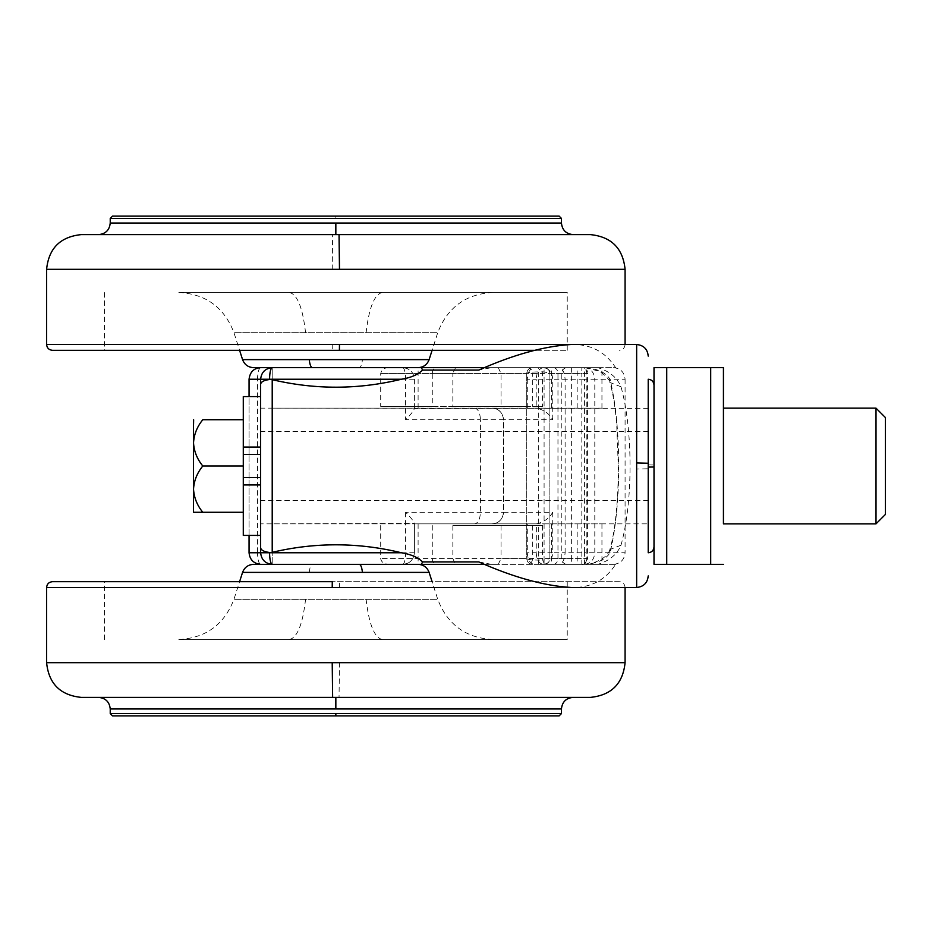 <?xml version="1.0" encoding="UTF-8"?>
<svg xmlns="http://www.w3.org/2000/svg" width="932" height="932" viewBox="0 0 932 932"><rect width="100%" height="100%" fill="white"/><g stroke="black" fill="none" stroke-linecap="round" stroke-linejoin="round"><path stroke-width="0.7" stroke-dasharray="4.66 3.5" d="M436.362 367.662L581.824 367.662L436.362 367.662C433.893 368.024 432.53 369.957 432.273 373.441L526.743 373.441C527.407 372.485 531.263 371.961 538.312 371.88L544.09 371.88L544.09 560.12L538.312 560.12C531.263 560.039 527.407 559.515 526.743 558.559L501.032 558.559L498.247 564.338L581.824 564.338L388.889 564.338L498.247 564.338M544.09 564.338L544.09 560.12L549.88 558.559L549.88 373.441L586.845 373.441L586.845 558.559L549.88 558.559C549.507 562.043 547.585 563.976 544.09 564.338C547.585 563.976 549.507 562.043 549.88 558.559L549.88 373.441C549.507 369.957 547.585 368.024 544.09 367.662L544.09 371.88L549.88 373.441C549.507 369.957 547.585 368.024 544.09 367.662M455.538 367.662L452.847 373.441L380.699 373.441L432.273 373.441L432.273 406.422L526.743 406.422L526.743 373.441L526.743 558.559C527.104 562.043 529.038 563.976 532.522 564.338C529.038 563.976 527.104 562.043 526.743 558.559L526.743 406.422L542.506 406.422L532.673 406.422L532.673 373.441L452.847 373.441L452.847 406.422L380.699 406.422L432.273 406.422M388.889 367.662C384.52 367.581 381.794 369.503 380.699 373.441L380.699 406.422M532.522 367.662C529.038 368.024 527.104 369.957 526.743 373.441C527.104 369.957 529.038 368.024 532.522 367.662M452.847 525.578L542.506 525.578L452.847 525.578L452.847 558.559L455.538 564.338M380.699 525.578L380.699 558.559C381.223 562.043 383.949 563.976 388.889 564.338M452.847 406.422L532.673 406.422M359.286 564.338L253.586 564.338M178.839 639.55L492.842 639.55L178.839 639.55C205.879 637.989 224.239 624.591 233.944 599.323L437.737 599.323L233.944 599.323L239.582 581.696M321.715 639.55L567.239 639.55L321.715 639.55M534.945 587.486L625.081 587.486C624.731 583.98 622.797 582.057 619.302 581.696L332.281 581.696M619.302 581.696L52.39 581.696M590.375 697.392L81.305 697.392M335.846 697.392L98.664 697.392L335.846 697.392L335.846 708.961L110.232 708.961M559.13 715.904L112.551 715.904M885.4 417.641L885.4 514.452M876.01 408.263L876.01 523.854M193.996 419.726L193.53 442.863C194.007 451.286 197.095 458.998 202.792 466C197.118 472.943 194.042 480.656 193.53 489.137L193.53 442.863C194.042 434.37 197.118 426.658 202.792 419.726L243.287 419.726L243.287 454.432L260.634 454.432L260.634 431.4L260.634 500.601L260.634 477.568L243.287 477.568L243.287 512.274L243.287 419.726M243.287 447.069L243.287 484.931M260.634 447.069L260.634 533.966L260.634 477.568L260.634 523.854L648.218 523.854L648.218 431.4L648.218 552.699L648.218 379.301L648.218 466L648.218 379.301L648.218 464.905L654.008 464.986L654.008 466L654.008 385.009L654.008 464.986M648.218 500.601L260.634 500.601M648.218 431.4L260.634 431.4M193.53 489.137C194.007 497.572 197.095 505.284 202.792 512.274M202.792 466L243.287 466M243.287 477.568L243.287 454.432M654.008 367.662L654.008 564.338M710.697 367.662L666.729 367.662L666.729 564.338L710.697 564.338L710.697 367.662M654.008 466L654.008 467.014M253.586 367.662L312.395 367.662M178.839 292.45L492.842 292.45L178.839 292.45C205.879 294.011 224.239 307.409 233.944 332.677L437.737 332.677L233.944 332.677L239.582 350.304M321.715 292.45L567.239 292.45L321.715 292.45M104.454 350.304L567.239 350.304L104.454 350.304L104.454 292.45M52.39 350.304L534.269 350.304M81.305 234.608L590.375 234.608M335.846 234.608L98.664 234.608L335.846 234.608L335.846 223.039L561.448 223.039M112.551 216.096L559.13 216.096M648.218 523.668L648.218 379.231M648.218 408.333L260.634 408.146L260.634 466L260.634 408.333M260.634 523.668L260.634 466M478.757 561.903L491.49 564.338L615.633 564.338C605.322 580.298 590.504 588.01 571.188 587.486M615.633 564.338L597.785 564.338C609.377 560.854 617.112 554.482 620.98 545.232C633.061 502.651 633.084 429.536 620.98 386.768C617.112 377.518 609.377 371.146 597.785 367.662L585.424 367.662C597.563 368.699 605.765 372.555 610.017 379.231C621.679 426.903 621.644 505.284 610.017 552.769C605.765 559.445 597.563 563.301 585.424 564.338L597.785 564.338M570.885 344.514C590.259 343.861 605.171 351.574 615.633 367.662L597.785 367.662M484.757 367.662L491.49 367.662L478.757 370.097M491.49 564.338L484.757 564.338M414.402 408.554L414.402 379.231C413.633 372.113 409.777 368.257 402.822 367.662C409.8 368.396 413.657 372.252 414.402 379.231L414.402 408.146L272.214 408.146L601.944 408.146L414.402 408.554C413.54 411.012 410.616 414.74 405.618 419.726L480.446 419.726L480.446 512.274C480.073 519.252 478.139 523.108 474.656 523.854L414.402 523.854L414.402 552.769C413.657 559.748 409.8 563.604 402.822 564.338C409.765 563.755 413.622 559.899 414.402 552.769L414.402 523.446L272.214 523.854L601.944 523.854L527.279 523.854L527.279 552.769C527.745 559.794 530.052 563.65 534.211 564.338L584.446 564.338C590.69 563.604 594.15 559.748 594.802 552.769L594.802 379.231L610.017 379.231L609.866 382.446C612.907 392.64 615.178 406.48 616.681 423.943L618.277 466.058C618.487 492.329 616.134 528.642 609.866 549.554L610.017 552.769L625.081 552.769C624.37 559.783 620.514 563.639 613.512 564.338M620.98 386.768L609.866 382.446M620.98 545.232L609.866 549.554M584.446 367.662C590.69 368.396 594.15 372.252 594.802 379.231L584.434 379.231L584.434 552.769L565.118 552.769L565.118 379.231L584.434 379.231L584.446 367.662L585.424 367.662L534.211 367.662C530.063 368.338 527.757 372.194 527.279 379.231L536.203 379.231L536.203 408.146M474.656 523.854L536.401 523.854L536.203 552.769L527.279 552.769M527.279 523.854L536.203 523.854M601.944 523.854L601.944 564.338L534.211 564.338M418.107 523.854L418.107 564.338L260.634 564.338L402.822 564.338L272.214 564.338L272.214 523.854L272.214 564.338C265.236 563.604 261.379 559.748 260.634 552.769M421.45 564.338L601.944 564.338M551.534 523.854L551.534 564.338M577.176 523.854L577.176 564.338M418.107 408.146L418.107 367.662L272.214 367.662C265.236 368.396 261.379 372.252 260.634 379.231M601.944 408.146L601.944 367.662L534.211 367.662M421.45 367.662L601.944 367.662M272.214 408.146L272.214 367.662L272.214 408.146M249.065 379.231L257.5 379.231C257.71 372.252 258.747 368.396 260.634 367.662L402.822 367.662L260.634 367.662C253.667 368.396 249.799 372.252 249.065 379.231L249.065 552.769L257.5 552.769L257.5 379.231L405.618 379.231L405.618 419.726M527.279 408.146L527.279 379.231M551.534 408.146L551.534 367.662M577.176 408.146L577.176 367.662M491.49 367.662L615.633 367.662M260.634 535.422L260.634 396.578M249.065 535.422L249.065 396.578M536.401 523.854C543.74 522.281 549.193 518.425 552.746 512.274L503.583 512.274L503.583 419.726C502.628 412.422 498.771 408.565 492.014 408.146C498.993 408.892 502.849 412.748 503.583 419.726L552.746 419.726C549.193 413.575 543.74 409.719 536.401 408.146M474.656 408.146C478.139 408.892 480.073 412.748 480.446 419.726L503.583 419.726L503.583 512.274C502.628 519.578 498.771 523.435 492.014 523.854C498.993 523.108 502.849 519.252 503.583 512.274L405.618 512.274C410.616 517.26 413.54 520.988 414.402 523.446M552.746 512.274L552.746 552.769L536.203 552.769C536.622 559.794 538.999 563.662 543.333 564.338C549.006 563.604 552.152 559.748 552.746 552.769L565.118 552.769C564.536 560.167 562.311 564.023 558.431 564.338M552.746 419.726L552.746 379.231C552.152 372.252 549.006 368.396 543.333 367.662C539.034 368.396 536.657 372.252 536.203 379.231L565.118 379.231C564.536 371.833 562.311 367.977 558.431 367.662M538.312 564.338L538.312 367.662M553.526 564.338C556.206 563.976 557.686 562.043 557.965 558.559L557.965 373.441C557.686 369.957 556.206 368.024 553.526 367.662M586.845 558.559C586.519 562.043 584.853 563.976 581.824 564.338L581.836 373.441L571.642 373.441L571.642 558.559L587.614 558.559L587.614 373.441L586.845 373.441C586.519 369.957 584.853 368.024 581.824 367.662L581.836 373.441L586.845 373.441M571.631 367.662L571.642 373.441L542.506 373.441C542.774 369.934 544.276 368 546.991 367.662M527.337 367.662C530.553 368.024 532.335 369.957 532.673 373.441L542.506 373.441L542.506 406.422M501.032 525.578L501.032 558.559L380.699 558.559L561.81 558.559L561.81 373.441C562.124 369.957 563.755 368.024 566.714 367.662M498.247 367.662L501.032 373.441L501.032 406.422M566.714 564.338C563.755 563.976 562.124 562.043 561.81 558.559L571.642 558.559L571.631 564.338M542.506 525.578L542.506 558.559C542.797 562.043 544.288 563.976 546.991 564.338M532.673 525.578L532.673 558.559C532.335 562.043 530.553 563.976 527.337 564.338M432.273 525.578L432.273 558.559C432.53 562.043 433.893 563.976 436.362 564.338M335.846 572.388L242.565 572.388M309.249 572.388C309.808 567.343 310.857 564.664 312.395 564.338M429.116 572.388L362.432 572.388M366.113 599.323C369.002 624.522 374.454 637.931 382.481 639.55M305.568 599.323C302.679 624.522 297.226 637.931 289.211 639.55M625.081 587.486L339.481 587.486L339.399 581.696M339.481 587.486L46.6 587.486M335.846 662.687L46.6 662.687M625.081 662.687L339.481 662.687L339.038 697.392M561.448 708.961L335.846 708.961M561.448 713.586L110.232 713.586M242.565 359.612L309.249 359.612M335.846 359.612L362.432 359.612C361.872 364.657 360.824 367.336 359.286 367.662M362.432 359.612L429.116 359.612M366.113 332.677C369.002 307.478 374.454 294.069 382.481 292.45M305.568 332.677C302.679 307.478 297.226 294.069 289.211 292.45M46.6 344.514L332.211 344.514L332.281 350.304M332.211 344.514L571.258 344.514M46.6 269.313L332.211 269.313L332.642 234.608M339.481 269.313L625.081 269.313M110.232 223.039L335.846 223.039M110.232 218.414L561.448 218.414M335.846 216.096L335.846 218.414M636.649 344.514L636.649 469.052L648.218 468.761M636.649 469.052L636.649 587.486M610.017 552.769L584.434 552.769L584.446 564.338M613.512 367.662C620.514 368.361 624.37 372.218 625.081 379.231L610.017 379.231M405.618 512.274L405.618 552.769L257.5 552.769C257.71 559.748 258.747 563.604 260.634 564.338M402.822 367.662C404.511 368.396 405.443 372.252 405.618 379.231L414.402 379.231M414.402 552.769L405.618 552.769C405.443 559.748 404.511 563.604 402.822 564.338M587.614 373.441C588.57 371.286 586.636 369.363 581.824 367.662M581.824 564.338C584.411 564.932 586.345 562.998 587.614 558.559M492.842 639.55C465.814 637.989 447.442 624.591 437.737 599.323L432.099 581.696M104.454 639.55L104.454 581.696M567.239 581.696L567.239 639.55M492.842 292.45C465.814 294.011 447.442 307.409 437.737 332.677L432.099 350.304M567.239 350.304L567.239 292.45M625.081 344.514C624.731 348.02 622.797 349.943 619.302 350.304M585.424 367.662L598.344 371.018C603.598 372.87 611.124 381.701 609.854 382.388M609.854 549.612C608.817 553.095 606.08 556.264 601.653 559.118C593.94 563.161 588.535 564.897 585.424 564.338M625.081 379.231L625.081 552.769"/><path stroke-width="1.4" d="M432.099 581.696L429.116 572.388L242.565 572.388C244.51 567.332 248.18 564.652 253.586 564.338L359.286 564.338C360.824 564.664 361.872 567.343 362.432 572.388L335.846 572.388M332.281 581.696L52.39 581.696C48.883 582.057 46.961 583.98 46.6 587.486L332.211 587.486L332.281 581.696M332.642 697.392L590.375 697.392C611.38 695.26 622.949 683.692 625.081 662.687L46.6 662.687C48.732 683.692 60.3 695.26 81.305 697.392L332.642 697.392L332.211 662.687M335.846 715.904L559.13 715.904L561.448 713.586L110.232 713.586L112.551 715.904L335.846 715.904L335.846 713.586M885.4 514.359L885.4 417.548L876.01 408.146L876.01 523.737M193.53 419.726L193.53 442.863C194.007 434.428 197.095 426.716 202.792 419.726L243.287 419.726M260.634 396.578L260.634 454.432L243.287 454.432L243.287 396.578L260.634 396.578L260.634 379.231C261.379 372.252 265.236 368.396 272.214 367.662L484.757 367.662M484.757 564.338L272.214 564.338C265.236 563.604 261.379 559.748 260.634 552.769L260.634 535.422L243.287 535.422L243.287 477.568L260.634 477.568L260.634 466M260.634 535.422L260.634 484.931L243.287 484.931M193.53 489.137C194.007 480.714 197.095 473.002 202.792 466C197.118 459.057 194.042 451.344 193.53 442.863L193.53 512.274L202.792 512.274C197.118 505.342 194.042 497.63 193.53 489.137L193.53 512.274L243.287 512.274L202.792 512.274M202.792 466L243.287 466L243.287 477.568M243.287 454.432L243.287 466M885.4 514.452L876.01 523.854L723.43 523.854L723.43 408.263M723.43 523.854L723.43 367.662L710.697 367.662L723.43 367.662L723.43 408.146L876.01 408.146M723.43 564.338L710.697 564.338L723.43 564.338M654.008 564.338L666.729 564.338L666.729 367.662L654.008 367.662L710.697 367.662L710.697 564.338L654.008 564.338L654.008 367.662M654.008 385.009C653.647 381.514 651.724 379.58 648.218 379.231L648.218 552.699L648.218 467.095L654.008 467.014L654.008 466M432.099 350.304L429.116 359.612L309.249 359.612C309.808 364.657 310.857 367.336 312.395 367.662L253.586 367.662C248.18 367.348 244.51 364.668 242.565 359.612L239.582 350.304M534.269 350.304L52.39 350.304C48.883 349.943 46.961 348.02 46.6 344.514L46.6 269.313C48.732 248.308 60.3 236.74 81.305 234.608L339.038 234.608L339.481 269.313L46.6 269.313M625.081 344.514L625.081 269.313C622.949 248.308 611.38 236.74 590.375 234.608L339.038 234.608M559.13 216.096L112.551 216.096L110.232 218.414L561.448 218.414L559.13 216.096M272.214 379.673C315.365 389.844 358.436 389.692 401.447 379.231L269.558 379.231L272.214 379.673L272.214 552.327L269.558 552.769L401.447 552.769C358.412 542.308 315.342 542.156 272.214 552.327M401.447 379.231C410.779 377.763 417.816 374.722 422.557 370.097L478.757 370.097C513.148 354.766 543.857 346.238 570.885 344.514L571.176 344.514M401.447 552.769C410.802 554.249 417.839 557.289 422.557 561.903L478.757 561.903C513.485 577.362 544.3 585.89 571.188 587.486L636.649 587.486L636.649 344.514C643.663 345.236 647.519 349.092 648.218 356.094M422.557 370.097L421.45 367.662L418.107 367.662C423.501 367.348 427.182 364.668 429.116 359.612M429.116 572.388C427.182 567.332 423.501 564.652 418.107 564.338L421.45 564.338L422.557 561.903M249.065 535.422L249.065 552.769L260.634 552.769L260.634 379.231L249.065 379.231L249.065 396.578M260.634 384.368C260.855 381.899 263.826 380.279 269.558 379.499M260.634 547.632C260.855 550.101 263.826 551.721 269.558 552.501M260.156 367.662L260.634 367.662C253.807 368.14 249.951 371.996 249.065 379.231M249.065 552.769C249.799 559.748 253.667 563.604 260.634 564.338C253.667 563.604 249.799 559.748 249.065 552.769M332.211 587.486L534.945 587.486M339.481 662.687L335.846 662.687M335.846 697.392L335.846 708.961L561.448 708.961C562.171 701.959 566.027 698.103 573.017 697.392M98.664 697.392C105.654 698.103 109.51 701.959 110.232 708.961L335.846 708.961M260.634 447.069L243.287 447.069M335.846 359.612L242.565 359.612M571.258 344.514L339.481 344.514L339.399 350.304M339.481 344.514L46.6 344.514M332.211 269.313L625.081 269.313M335.846 234.608L335.846 223.039L110.232 223.039C109.51 230.041 105.654 233.897 98.664 234.608M573.017 234.608C566.027 233.897 562.171 230.041 561.448 223.039L335.846 223.039M636.649 462.948L648.218 463.239M260.634 379.231L269.558 379.231C269.721 372.252 270.606 368.396 272.214 367.662M260.634 552.769L269.558 552.769C269.721 559.748 270.606 563.604 272.214 564.338M242.565 572.388L239.582 581.696M46.6 587.486L46.6 662.687M625.081 587.486L625.081 662.687M110.232 708.961L110.232 713.586M561.448 708.961L561.448 713.586M648.218 552.769C651.724 552.42 653.647 550.486 654.008 546.991M110.232 223.039L110.232 218.414M561.448 223.039L561.448 218.414M636.649 587.486C643.663 586.764 647.519 582.908 648.218 575.906M636.649 344.514L571.036 344.514"/></g></svg>
